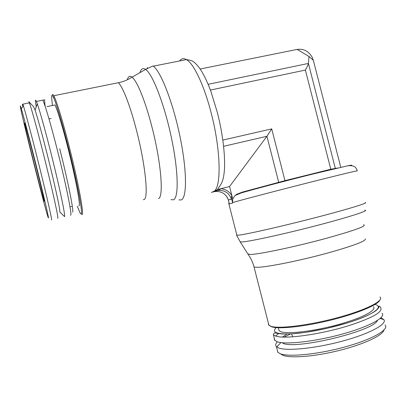 <?xml version="1.0" encoding="UTF-8"?>
<svg xmlns="http://www.w3.org/2000/svg" width="406" height="406" viewBox="0 0 406 406"><rect width="100%" height="100%" fill="white"/><g stroke="black" fill="none" stroke-linecap="round" stroke-linejoin="round"><path stroke-width="0.61" d="M365.349 238.86C366.212 240.865 354.753 245.285 330.971 252.116C300.912 260.601 263.667 267.96 255.953 267.25L254.039 266.945L253.76 265.905M379.98 296.989C384.467 300.587 366.334 309.91 337.782 317.619C309.286 325.353 279.079 329.053 271.03 326.343L268.554 324.876L268.391 323.186M379.818 300.171C377.895 304.926 356.97 313.681 330.783 320.141C304.622 326.622 279.338 329.312 271.959 326.891L270.005 325.962M363.588 224.716C367.323 225.751 355.57 230.1 328.322 237.769C296.816 246.467 257.988 254.628 250.223 254.445L247.838 253.897M364.725 210.166C370.302 210.201 349.881 216.921 317.101 225.442C284.383 233.963 250.263 241.408 242.412 241.935L240.235 241.9L240.073 241.6M365.202 202.569C369.374 202.65 347.343 209.415 313.904 218.037C280.516 226.655 246.554 234.318 238.753 235.15L236.576 235.236L236.759 234.759M228.147 199.265L229.349 203.974L232.684 202.995L231.364 197.818L231.516 199.351L229.593 199.387L228.512 200.3L228.182 199.305M350.764 165.704C352.829 164.937 351.713 164.993 347.399 165.871L313.041 174.007C287.194 180.437 255.475 188.81 241.037 192.987L236.825 194.22L242.448 192.079L284.956 180.65L330.794 169.236L337.817 168.003M229.035 202.741L229.223 203.477M232.557 202.487L232.719 198.889L235.16 195.494L236.825 194.22M212.927 192.008L216.515 191.277L217.342 190.561L218.905 190.084L220.95 188.734L217.393 189.607L214.348 191.206M232.679 199.097L231.75 195.443L231.364 197.818M232.719 198.889L229.563 186.516L217.393 189.607M214.287 191.221C221.453 186.08 220.747 149.778 211.267 113.33C204.284 85.651 193.784 63.61 186.466 59.601C190.47 60.169 192.931 60.996 193.85 62.082C194.921 62.763 196.494 64.361 198.57 66.883C202.751 72.227 206.933 80.616 211.115 92.055L217.388 112.645C223.29 135.574 225.817 160.025 224.051 173.55C223.427 178.488 222.371 182.071 220.894 184.304L217.55 189.475M218.905 190.084L213.855 191.327L211.399 192.505M178.919 199.914L181.208 199.95C187.014 197.971 187.12 171.22 180.107 137.106C173.154 103.007 160.857 71.354 153.275 66.173L152.955 65.945L145.612 69.426C143.48 67.995 141.816 68.462 140.628 70.837L139.913 72.674M170.967 199.635L173.448 199.833C178.823 197.889 178.508 171.489 171.489 138.106C164.531 104.733 152.697 74.075 145.683 69.477M158.467 198.625C163.816 197.265 161.263 163.039 152.052 127.362C145.551 101.591 137.081 80.85 132.041 77.15L132.011 77.125C130.189 75.729 128.803 76.089 127.849 78.201L127.301 79.789M143.348 199.691L144.125 199.503C148.652 198.204 145.526 165.379 136.7 131.128C130.524 106.646 122.81 86.717 118.359 82.733L118.862 82.631C123.602 81.621 127.986 79.784 132.011 77.125M81.317 214.033L82.24 214.566C83.646 213.302 79.865 191.013 72.928 161.69C66.011 132.392 57.652 103.535 54.211 96.567L53.78 95.725C52.876 94.121 52.364 94.06 52.227 95.542M77.267 206.289L80.322 213.444L81.215 213.957C82.565 212.683 78.789 190.688 71.948 161.796C65.122 132.924 56.906 104.479 53.536 97.567C52.293 95.004 51.643 94.806 51.577 96.973L52.389 105.332M284.956 180.65L271.715 128.885L266.935 136.279L229.563 186.516M340.781 167.323L313.341 60.311L309.027 56.5L297.141 49.405C303.652 48.568 308.672 51.186 312.194 57.261L313.341 60.311L309.027 56.5L308.408 63.437C308.25 64.579 307.235 66.792 305.378 70.076L210.384 90.061M309.027 56.5L297.141 49.405L200.138 69.02M297.141 49.405L294.497 49.943M335.072 168.647L334.97 168.262M147.49 67.477L146.865 68.903M78.805 205.918L79.155 205.832C80.281 204.441 76.739 184.304 70.664 158.934C64.605 133.589 57.556 109.59 54.937 104.981L47.01 106.605M59.758 211.988L64.595 216.647C65.29 215.479 61.255 195.347 54.683 168.094C48.126 140.877 40.473 112.695 37.296 103.794L36.398 101.444C35.642 99.714 35.327 99.754 35.459 101.556L36.21 106.895M59.809 211.81C60.281 210.587 56.495 192.348 50.572 167.957C44.665 143.597 37.88 118.344 35.078 110.143L33.662 106.753M57.698 218.321L57.85 218.286C58.357 217.19 53.475 194.591 46.274 165.364C39.083 136.157 31.511 108.285 29.364 102.86L28.801 101.652L33.728 106.824M51.43 219.692L51.613 219.798C51.866 218.743 47.152 197.905 40.24 169.962C33.343 142.049 25.882 113.731 23.365 105.717L22.863 104.175L29.364 102.86M48.481 217.961C48.613 216.875 43.99 196.885 37.362 170.21C30.749 143.567 23.675 116.497 21.325 108.727C20.381 105.606 20.087 105.083 20.447 107.154C22.462 119.171 45.883 212.211 48.253 217.677L48.481 217.961M22.371 104.2L22.797 106.555M24.644 123.734C24.482 122.759 24.588 122.83 24.949 123.937C27.375 130.793 44.909 201.077 44.274 201.34L43.899 200.574C41.417 193.317 25.659 130.473 24.644 123.734M373.383 306.728C377.235 310.057 361.929 318.177 337.949 324.693C314.026 331.245 288.316 334.27 281.104 331.793L279.115 330.758L278.628 328.86M382.016 313.153C386.487 317.213 369.14 326.769 341.664 334.245C314.244 341.761 284.966 344.872 276.968 341.69L274.476 340.025L274.253 338.162M377.458 320.446C373.363 331.245 295.304 349.931 282.815 343.232M380.929 317.781L383.853 319.608C387.461 324.074 369.643 333.793 342.395 341.121C315.208 348.485 286.524 351.266 278.552 347.912L276.41 346.612C275.207 345.313 275.517 343.715 277.339 341.822M385.04 324.947C389.623 329.439 372.383 339.431 344.912 346.947C317.502 354.509 288.123 357.255 280.013 353.636L277.755 352.159L277.212 349.759M383.883 330.119C382.762 335.447 363.573 344.435 338.959 350.525C314.371 356.651 290.117 358.462 282.784 355.26L280.942 354.179M275.669 336.026L278.876 333.453M282.485 337.031L287.006 334.006M284.078 337.087L290.64 333.889M357.097 170.982C359.097 170.144 345.547 173.372 316.457 180.67C283.449 188.973 243.143 199.508 232.572 202.553M229.238 203.538L228.867 203.827M228.512 200.3C226.335 194.337 222.153 191.383 215.967 191.444M231.75 195.443C229.187 191.424 225.589 189.191 220.95 188.734M231.516 199.351C228.964 192.688 224.239 189.759 217.342 190.561M153.275 66.173L186.461 59.596C183.659 57.987 181.365 58.439 179.579 60.966M278.694 182.274L266.935 136.279L223.584 146.307M271.715 128.885L222.808 140.09M330.794 169.236L305.378 70.076M335.275 168.211L308.408 63.437L208.111 84.321M72.633 212.12C73.978 211.374 67.919 181 59.712 148.733M70.512 215.21L70.766 215.15C72.101 214.525 65.665 182.796 57.053 148.926C50.923 124.657 45.005 104.535 42.833 100.14L36.398 101.444M374.982 304.464C384.497 306.662 373.002 315.117 347.297 322.932C328.718 328.657 305.855 333.067 291.295 333.859C276.572 334.351 271.528 332.275 276.171 327.622M378.001 306.185L379.118 306.591M380.564 307.504C383.416 311.727 372.875 317.761 348.952 325.602C320.232 334.635 283.779 339.482 275.507 335.975L273.4 334.823C273.877 333.194 274.451 332.595 275.131 333.027L281.906 333.955L290.803 333.935L304.931 332.484L326.074 328.571L347.348 322.948C360.665 318.725 370.724 314.371 375.834 310.732C379.534 307.433 378.651 307.027 379.113 306.596C379.366 305.911 379.854 306.215 380.564 307.504M254.054 266.95L253.923 266.473C252.644 261.987 250.659 257.876 247.98 254.151M357.087 170.835C357.503 170.84 356.95 169.652 355.438 167.277C353.59 165.81 350.911 165.343 347.399 165.871M236.886 235.272L228.827 203.675L228.928 202.345M241.037 192.987L235.155 195.494M228.482 200.244C227.396 196.793 225.254 194.246 222.062 192.586M132.041 77.15L145.612 69.426M118.354 82.728L53.78 95.725M53.536 97.567L54.211 96.567M229.197 203.396L228.131 199.229M71.623 206.461L70.548 206.72M35.078 110.143L37.296 103.794M21.325 108.727L23.365 105.717M45.142 106.296C44.107 98.029 45.178 100.49 44.614 99.835L42.833 100.14M51.141 118.471L48.999 118.922M44.158 200.513L43.899 200.574M254.669 188.77L254.77 189.155M291.721 333.833L292.487 336.833M240.235 241.9L236.576 235.236M248.015 254.176L240.179 241.874M254.039 266.945L268.929 325.292M268.873 325.064L268.554 324.876M278.349 327.759L279.115 330.758M380.138 318.502L383.853 319.608M383.589 319.289L383.655 319.552M273.4 334.823L274.842 340.467M274.75 340.101L274.476 340.025M280.815 342.705L276.74 346.912M276.41 346.612L277.851 352.266"/></g></svg>
